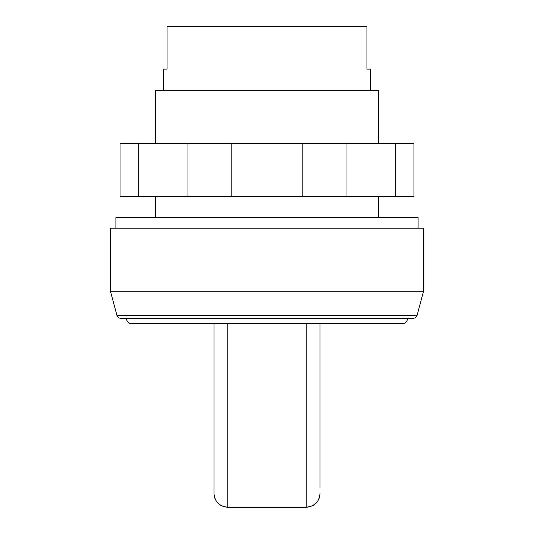 <?xml version="1.0" encoding="UTF-8"?>
<svg xmlns="http://www.w3.org/2000/svg" width="534" height="534" viewBox="0 0 534 534"><rect width="100%" height="100%" fill="white"/><g stroke="black" fill="none" stroke-linecap="round" stroke-linejoin="round"><path stroke-width="0.8" d="M418.102 228.172L418.102 217.565L115.898 217.565L115.898 228.172M402.195 323.711A5.3 5.3 0 0 0 407.502 318.411L126.498 318.411A5.3 5.3 0 0 0 131.805 323.711L402.195 323.711M116.939 315.467A4.239 4.239 0 0 0 120.944 318.311L413.056 318.311A4.239 4.239 0 0 0 417.061 315.467L116.939 315.467L110.598 291.791L423.402 291.791L417.061 315.467M423.402 291.791L423.402 228.172L110.598 228.172L110.598 291.791M378.339 143.339L378.339 90.319L155.661 90.319L155.661 143.339M370.389 90.319L370.389 69.113L366.931 69.113L366.931 26.7L167.069 26.7L167.069 69.113L163.611 69.113L163.611 90.319M320.02 487.382L320.02 323.711M306.236 323.711L306.236 507.046L227.764 507.046A13.784 13.617 180 0 1 213.98 493.423L213.98 323.711M395.787 143.339L138.213 143.339L138.213 196.358L413.95 196.358L413.95 143.339L395.787 143.339L395.787 196.358M187.975 143.339L187.975 196.358M231.809 143.339L231.809 196.358M302.191 143.339L302.191 196.358M346.025 143.339L346.025 196.358M138.213 143.339L120.05 143.339L120.05 196.358L138.213 196.358M320.02 493.516C319.205 501.887 314.606 506.479 306.236 507.3L306.236 507.046A13.784 13.617 -0 0 0 320.02 493.423M306.236 507.3L227.764 507.3L227.764 323.711M378.339 196.358L378.339 217.565M227.764 507.3C219.394 506.479 214.795 501.887 213.98 493.516M155.661 196.358L155.661 217.565"/></g></svg>
